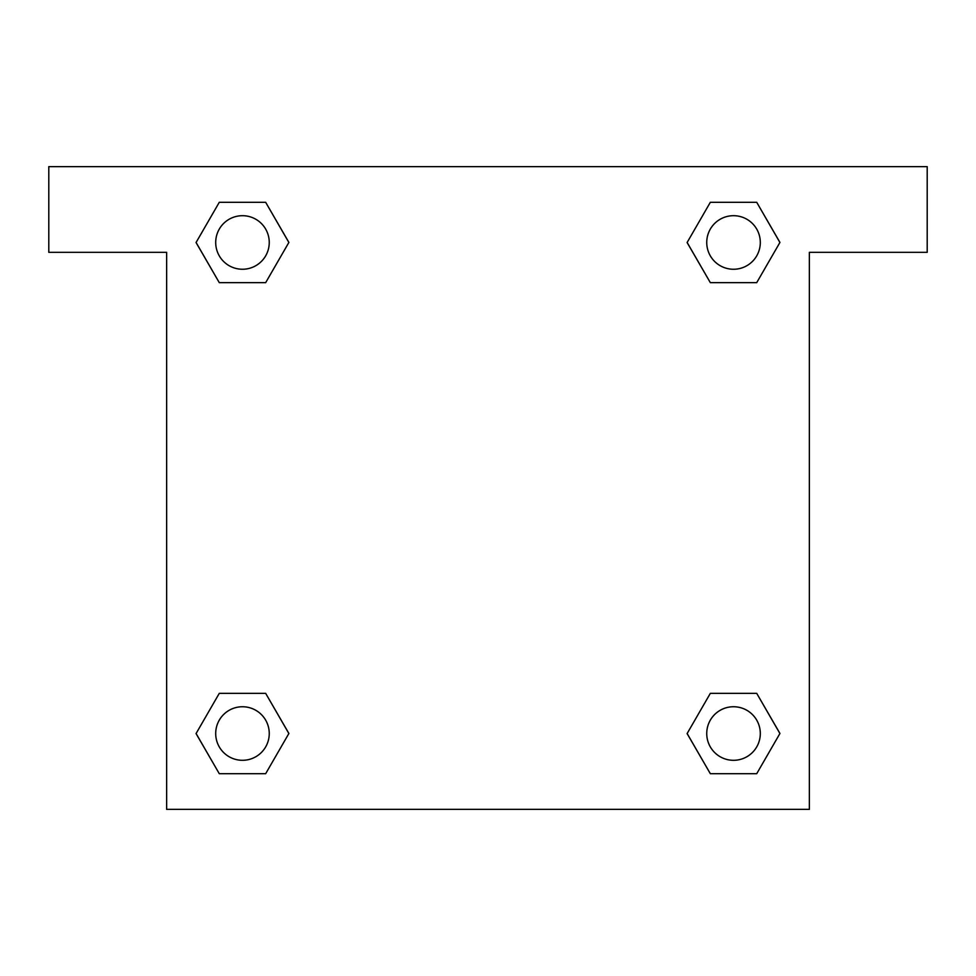 <?xml version="1.0" encoding="UTF-8"?>
<svg xmlns="http://www.w3.org/2000/svg" width="976" height="976" viewBox="0 0 976 976"><rect width="100%" height="100%" fill="white"/><g stroke="black" fill="none" stroke-linecap="round" stroke-linejoin="round"><path stroke-width="1.46" d="M927.2 166.64L48.8 166.64L48.8 252.333L166.64 252.333L166.64 809.36L809.36 809.36L809.36 252.333L927.2 252.333L927.2 166.64M219.283 282.65L265.667 282.65L219.283 282.65L196.091 242.475L219.283 202.3L265.667 202.3L288.859 242.475L265.667 282.65L219.283 282.65L196.042 242.512M265.667 202.3L219.283 202.3L265.667 202.3L288.908 242.451M265.667 693.35L219.283 693.35L265.667 693.35L288.859 733.525L265.667 773.7L219.283 773.7L196.091 733.525L219.283 693.35L265.667 693.35L288.908 733.488M219.283 773.7L265.667 773.7L219.283 773.7L196.042 733.549M756.717 693.35L710.333 693.35L756.717 693.35L779.909 733.525L756.717 773.7L710.333 773.7L687.141 733.525L710.333 693.35L756.717 693.35L779.958 733.488M710.333 773.7L756.717 773.7L710.333 773.7L687.092 733.549M710.333 282.65L756.717 282.65L710.333 282.65L687.141 242.475L710.333 202.3L756.717 202.3L779.909 242.475L756.717 282.65L710.333 282.65L687.092 242.512M756.717 202.3L710.333 202.3L756.717 202.3L779.958 242.451M760.304 733.525A26.779 26.779 0 0 0 720.129 710.333A26.779 26.779 0 0 0 720.129 756.717A26.779 26.779 0 0 0 760.304 733.525M269.254 733.525A26.779 26.779 0 0 0 229.092 710.333A26.779 26.779 0 0 0 229.092 756.717A26.779 26.779 0 0 0 269.254 733.525M760.304 242.475A26.779 26.779 0 0 0 720.129 219.283A26.779 26.779 0 0 0 720.129 265.667A26.779 26.779 0 0 0 760.304 242.475M269.254 242.475A26.779 26.779 0 0 0 229.092 219.283A26.779 26.779 0 0 0 229.092 265.667A26.779 26.779 0 0 0 269.254 242.475"/></g></svg>
